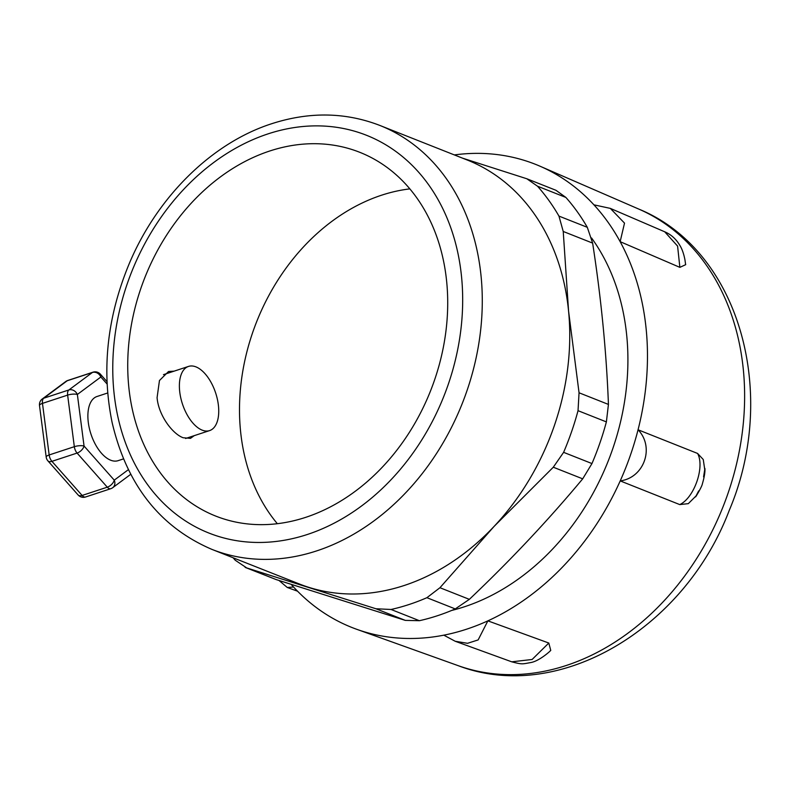 <?xml version="1.0" encoding="UTF-8"?>
<svg xmlns="http://www.w3.org/2000/svg" width="790" height="790" viewBox="0 0 790 790"><rect width="100%" height="100%" fill="white"/><g stroke="black" fill="none" stroke-linecap="round" stroke-linejoin="round"><path stroke-width="1.19" d="M277.349 523.701A195.624 153.665 111.6 0 1 240.506 430.649A195.624 153.665 111.6 0 1 409.852 188.879M194.251 435.646L190.499 438.361L183.152 437.749C172.427 433.868 158.474 415.185 157.082 397.637L159.462 380.523L168.527 371.507L174.175 371.132M128.74 386.419A195.624 153.665 111.6 0 1 196.285 197.905A195.624 153.665 111.6 0 1 359.707 152.282A195.624 153.665 111.6 0 1 430.599 390.724A195.624 153.665 111.6 0 1 215.729 516.077A195.624 153.665 111.6 0 1 128.74 386.419M451.643 610.453A225.18 176.881 -68.4 0 0 610.018 456.344A225.18 176.881 -68.4 0 0 591.572 237.978M245.147 567.378L276.154 579.574L405.31 620.387L419.401 620.703A246.994 194.014 -68.4 0 0 455.257 608.922L469.349 599.353C510.38 560.466 548.161 520.294 582.694 478.839L591.967 463.562A246.994 194.014 -68.4 0 0 606.384 421.9L608.438 404.421C606.424 351.935 601.15 298.156 592.628 243.103L587.306 227.313A246.994 194.014 -68.4 0 0 565.877 197.431L555.962 190.291L526.812 178.757L537.516 186.213A246.994 194.014 111.6 0 1 558.955 216.095L563.231 231.47L568.573 311.112L579.05 392.788L578.033 410.682A246.994 194.014 111.6 0 1 563.616 452.344L553.296 467.216L494.056 526.446L439.951 587.721L426.906 597.694A246.994 194.014 111.6 0 1 391.05 609.475L375.922 608.754L246.757 567.941L235.262 560.248A246.994 194.014 111.6 0 1 233.109 557.77M462.565 158.168L526.812 178.757M467.176 159.995A227.994 179.093 111.6 0 1 568.573 311.112A227.994 179.093 111.6 0 1 494.056 526.446A227.994 179.093 111.6 0 1 308.772 587.335A227.994 179.093 111.6 0 1 299.39 583.998L211.917 549.386A227.994 179.093 -68.4 0 0 462.338 403.285A227.994 179.093 -68.4 0 0 379.714 125.383L467.176 159.995M454.339 154.919A249.107 195.673 111.6 0 1 540.054 166.226A249.107 195.673 111.6 0 1 593.932 204.837A249.107 195.673 111.6 0 1 608.014 222.217A249.107 195.673 111.6 0 1 620.15 241.661A249.107 195.673 111.6 0 1 638.053 429.77A249.107 195.673 111.6 0 1 630.242 455.692A249.107 195.673 111.6 0 1 620.219 480.903A249.107 195.673 111.6 0 1 487.865 620.861A249.107 195.673 111.6 0 1 465.972 629.393A249.107 195.673 111.6 0 1 443.812 635.17A249.107 195.673 111.6 0 1 356.784 629.324A249.107 195.673 111.6 0 1 293.564 587.01A249.107 195.673 111.6 0 1 291.204 584.403A249.107 195.673 111.6 0 0 293.564 587.01L287.274 587.474L279.028 580.492M620.15 241.661L624.515 223.126L610.314 208.382L593.932 204.837A249.107 195.673 111.6 0 1 608.014 222.217A249.107 195.673 111.6 0 1 620.15 241.661L679.854 267.356L685.69 264.67L685.542 263.85M610.314 208.382L664.706 231.786L677.593 246.095L679.864 267.356M620.219 480.903C644.215 477.782 654.88 447.229 638.053 429.77A249.107 195.673 111.6 0 1 630.242 455.692A249.107 195.673 111.6 0 1 620.219 480.903L679.736 504.583L688.297 503.655L696.504 495.478M638.053 429.77L697.57 453.44C705.055 466.831 694.183 498.006 679.726 504.603M704.877 470.455L703.258 459.513L697.57 453.44M443.812 635.17L455.208 641.263L467.542 643.307L478.138 639.93L487.865 620.861A249.107 195.673 111.6 0 1 465.972 629.393A249.107 195.673 111.6 0 1 443.812 635.17M487.865 620.861L548.803 643.03L532.114 659.482L511.742 661.823L455.198 641.263M550.107 650.97L550.758 650.427L548.803 643.03M65.787 381.501L42.285 398.97A7.041 5.935 -126.6 0 1 43.727 398.219L67.229 380.75A7.041 3.644 71.8 0 1 67.792 380.464A7.041 7.041 0 0 0 65.787 381.501A7.041 5.935 53.4 0 1 67.229 380.75L92.391 372.485A7.041 5.935 53.4 0 1 100.863 376.998A7.041 3.851 -41.5 0 0 100.419 374.213A7.041 7.041 0 0 0 92.953 372.189A7.041 3.644 71.8 0 0 92.391 372.485L68.888 389.954L43.727 398.219A7.041 3.644 71.8 0 0 42.472 403.374L67.634 395.109A7.041 2.084 -7.4 0 1 77.361 394.467A7.041 5.935 -126.6 0 0 68.888 389.954A7.041 3.644 71.8 0 0 67.634 395.109L74.329 446.686A7.041 3.644 71.8 0 0 77.084 453.075A7.041 3.851 -41.5 0 0 84.056 446.044A7.041 2.084 172.6 0 0 74.329 446.686L49.168 454.951A7.041 3.644 71.8 0 0 51.923 461.34L77.084 453.075L107.282 487.183A7.041 3.644 71.8 0 0 110.738 488.714A7.041 7.041 0 0 0 112.733 487.677A7.041 5.935 -126.6 0 0 114.254 480.152A7.041 3.851 138.5 0 1 107.282 487.183L82.121 495.449A7.041 3.851 138.5 0 1 78.111 494.965A7.041 7.041 0 0 0 85.577 496.989L110.738 488.714M42.285 398.97A7.041 7.041 0 0 0 39.5 405.517A7.041 2.084 -7.4 0 1 42.472 403.374L49.168 454.951A7.041 2.084 172.6 0 0 46.195 457.094A7.041 7.041 0 0 0 47.904 460.856A7.041 3.851 -41.5 0 0 51.923 461.34L82.121 495.449A7.041 3.644 71.8 0 0 85.577 496.989M123.497 458.891L118.105 460.669A33.773 17.498 -108.2 0 1 90.939 434.036A33.773 17.498 -108.2 0 1 97.022 396.491L107.697 392.976M194.903 366.511A33.773 17.498 71.8 0 0 188.514 366.422A33.773 17.498 71.8 0 0 182.441 403.966A33.773 17.498 71.8 0 0 209.607 430.599A33.773 17.498 71.8 0 0 217.27 398.762A33.773 17.498 71.8 0 0 194.903 366.511M469.349 599.353L439.951 587.721M553.296 467.216L582.694 478.839M276.154 579.574L246.757 567.941M375.922 608.754L405.31 620.387M608.438 404.421L579.05 392.788M563.231 231.47L592.628 243.103M537.516 186.213L565.877 197.431M587.306 227.313L558.955 216.095M578.033 410.682L606.384 421.9M591.967 463.562L563.616 452.344M426.906 597.694L455.257 608.922M419.401 620.703L391.05 609.475M268.077 133.865A213.922 168.033 111.6 0 1 448.098 384.858A213.922 168.033 111.6 0 1 146.98 483.806A213.922 168.033 111.6 0 1 268.077 133.865M458.042 665.615C559.251 704.344 684.742 628.129 729.219 510.458C778.861 393.756 739.884 250.381 638.715 209.054A245.591 192.908 111.6 0 1 723.146 506.499A245.591 192.908 111.6 0 1 458.042 665.615L356.784 629.324M128.385 469.655L114.254 480.152L84.056 446.044L77.361 394.467L100.863 376.998L107.094 384.029M211.917 549.386C159.985 527.118 126.726 484.843 112.131 422.551C101.446 370.461 106.986 317.856 128.78 264.749C156.647 197.51 211.414 143.079 271.78 123.694C309.334 111.588 345.309 112.15 379.714 125.383M638.715 209.054L540.054 166.226M685.641 264.68L684.95 259.821C683.745 253.669 682.037 248.86 679.854 245.394C676.052 238.965 670.977 234.413 664.617 231.756M698.686 490.906L695.565 496.811C695.151 498.016 702.014 486.689 702.379 483.816C704.354 477.101 705.194 471.966 704.907 468.44L703.574 476.874M297.553 591.206L287.274 587.474M511.693 661.803C522.575 664.657 522.141 664.054 531.008 662.514C539.215 661.013 550.018 651.414 550.729 650.397M112.733 487.677L130.745 474.296M106.986 381.629L100.419 374.213M67.792 380.464L92.953 372.189M39.5 405.517L46.195 457.094M47.904 460.856L78.111 494.965M185.591 438.49L209.607 430.599M163.481 374.648L188.514 366.422"/></g></svg>
